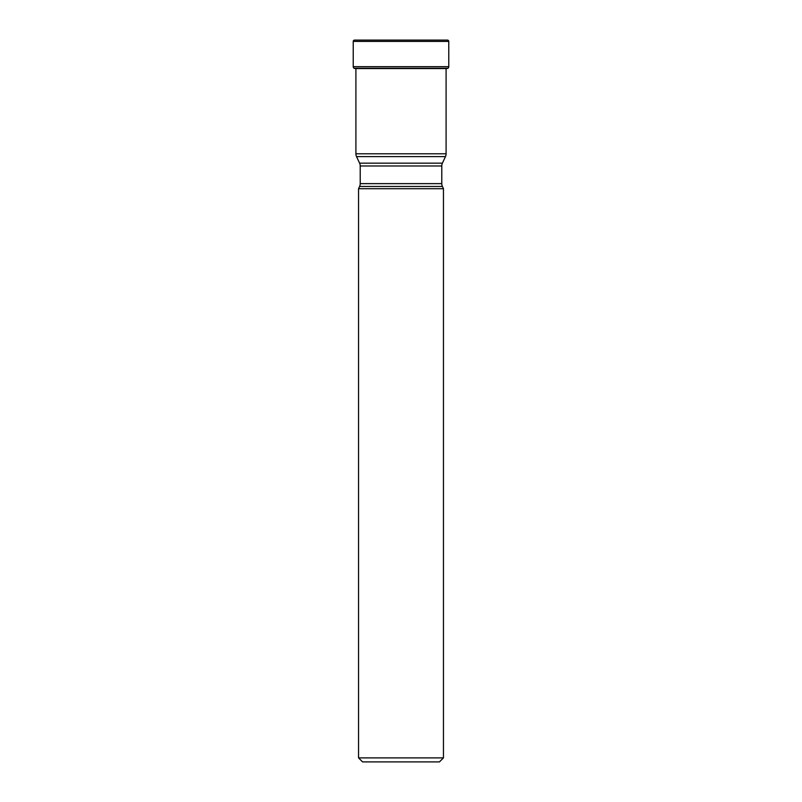 <?xml version="1.0" encoding="UTF-8"?>
<svg xmlns="http://www.w3.org/2000/svg" width="802" height="802" viewBox="0 0 802 802"><rect width="100%" height="100%" fill="white"/><g stroke="black" fill="none" stroke-linecap="round" stroke-linejoin="round"><path stroke-width="1.2" d="M448.769 41.433L353.231 41.433L353.231 66.666A2.005 2.005 0 0 0 354.013 68.25L447.987 68.25A2.005 2.005 0 0 0 448.769 66.666L448.769 41.433A1.333 1.333 0 0 0 447.426 40.1L354.574 40.1A1.333 1.333 0 0 0 353.231 41.433A1.333 1.333 0 0 1 354.574 40.1L447.426 40.1M447.987 68.25L354.013 68.25A2.005 2.005 0 0 1 353.231 66.666L448.769 66.666M446.092 68.641L446.493 68.571A93.142 93.142 0 0 0 447.887 68.33L447.887 68.33M355.507 68.571A93.142 93.142 0 0 1 354.113 68.33A93.142 93.142 0 0 0 355.507 68.571L446.493 68.571M446.092 68.571L446.092 153.794A6.687 6.687 0 0 1 445.461 156.621L356.539 156.621A6.687 6.687 0 0 1 355.908 153.794L446.092 153.794M355.908 68.571L355.908 153.794M356.539 156.621L359.587 163.157L442.413 163.157L445.461 156.621M442.413 163.157L442.413 163.157A6.687 6.687 0 0 0 441.792 165.984L441.792 183.638A6.687 6.687 0 0 0 442.413 186.465L359.587 186.465A6.687 6.687 0 0 0 360.208 183.638L441.792 183.638M359.587 163.157A6.687 6.687 0 0 1 360.208 165.984L360.208 183.638M359.587 186.465L358.544 188.711L443.456 188.711L442.413 186.465M443.456 188.711L443.456 757.89L439.446 761.9L362.554 761.9L358.544 757.89L443.456 757.89M358.544 188.711L358.544 757.89M353.231 41.433L353.231 66.666M441.792 165.984L360.208 165.984"/></g></svg>
